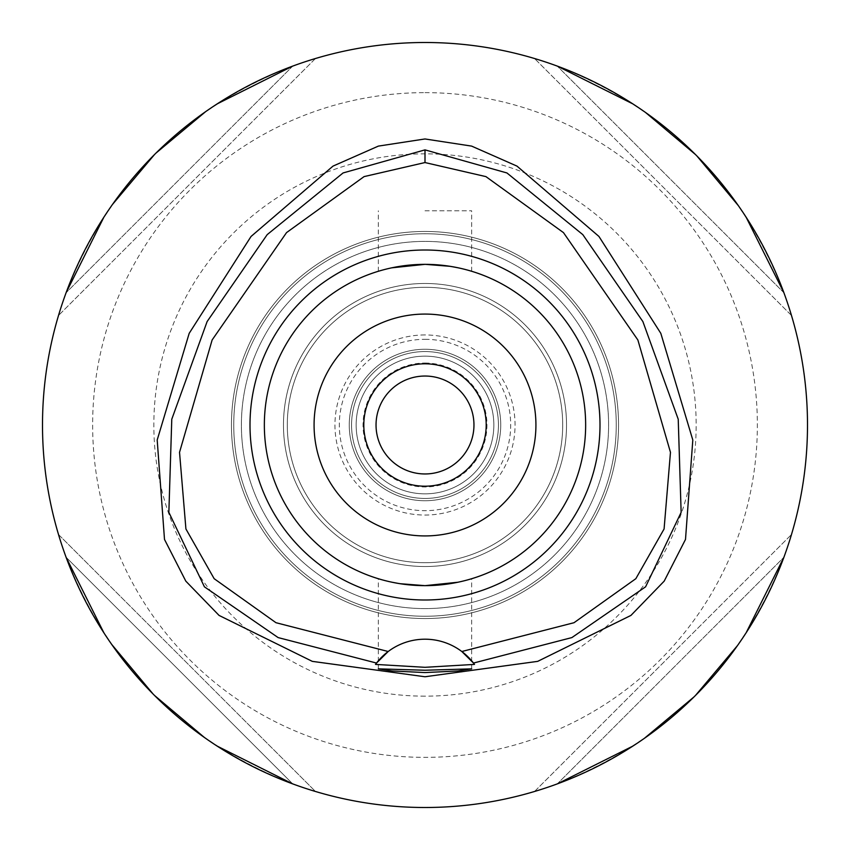 <?xml version="1.0" encoding="UTF-8"?>
<svg xmlns="http://www.w3.org/2000/svg" width="850" height="850" viewBox="0 0 850 850"><rect width="100%" height="100%" fill="white"/><g stroke="black" fill="none" stroke-linecap="round" stroke-linejoin="round"><path stroke-width="0.64" stroke-dasharray="4.25 3.19" d="M375.498 664.403A61.2 61.2 0 0 1 376.518 663.053M388.184 651.514A61.2 61.2 0 0 1 461.816 651.514M425 42.5A382.5 382.5 0 0 0 42.5 425A382.5 382.5 0 0 0 425 807.5A382.5 382.5 0 0 0 807.5 425A382.5 382.5 0 0 0 425 42.5M66.109 292.708A382.5 382.5 0 0 0 58.523 315.456A382.5 382.5 0 0 1 66.109 292.708C108.449 183.982 183.982 108.449 292.708 66.109A382.5 382.5 0 0 1 315.456 58.523A382.5 382.5 0 0 0 292.708 66.109L66.109 292.708L292.708 66.109M217.186 103.881L205.572 111.701M155.975 153.096L154.53 154.53M112.508 204.425L103.881 217.186M66.109 557.292L292.708 783.891L66.109 557.292C108.449 666.018 183.982 741.551 292.708 783.891A382.5 382.5 0 0 0 315.456 791.477L58.523 534.544A382.5 382.5 0 0 0 66.109 557.292A382.5 382.5 0 0 1 58.523 534.544L315.456 791.477M103.881 632.814L111.701 644.428M153.096 694.025L154.53 695.47M204.425 737.492L217.186 746.119M783.891 557.292A382.5 382.5 0 0 0 791.477 534.544A382.5 382.5 0 0 1 783.891 557.292C741.551 666.018 666.018 741.551 557.292 783.891A382.5 382.5 0 0 1 534.544 791.477A382.5 382.5 0 0 0 557.292 783.891L783.891 557.292L557.292 783.891M632.814 746.119L644.428 738.299M694.025 696.904L695.47 695.47M737.492 645.575L746.119 632.814M557.292 66.109A382.5 382.5 0 0 0 534.544 58.523A382.5 382.5 0 0 1 557.292 66.109C666.018 108.449 741.551 183.982 783.891 292.708A382.5 382.5 0 0 1 791.477 315.456A382.5 382.5 0 0 0 783.891 292.708L557.292 66.109L783.891 292.708M746.119 217.186L738.299 205.572M696.904 155.975L695.47 154.53M645.575 112.508L632.814 103.881M425 92.639A332.361 332.361 0 0 1 757.361 425A332.361 332.361 0 0 1 425 757.361A332.361 332.361 0 0 1 92.639 425A332.361 332.361 0 0 1 425 92.639M425 696.161A271.161 271.161 0 0 1 153.839 425A271.161 271.161 0 0 1 425 153.839A271.161 271.161 0 0 1 696.161 425A271.161 271.161 0 0 1 425 696.161M425 616.25A191.25 191.25 0 0 0 616.25 425A191.25 191.25 0 0 0 425 233.75A191.25 191.25 0 0 0 233.75 425A191.25 191.25 0 0 0 425 616.25A191.25 191.25 0 0 1 233.75 425A191.25 191.25 0 0 1 425 233.75A191.25 191.25 0 0 1 616.25 425A191.25 191.25 0 0 1 425 616.25A191.25 191.25 0 0 0 616.25 425A191.25 191.25 0 0 0 425 233.75A191.25 191.25 0 0 0 233.75 425A191.25 191.25 0 0 0 425 616.25M425 283.475A141.525 141.525 0 0 1 566.525 425A141.525 141.525 0 0 1 425 566.525A141.525 141.525 0 0 1 283.475 425A141.525 141.525 0 0 1 425 283.475A141.525 141.525 0 0 0 283.475 425A141.525 141.525 0 0 0 425 566.525A141.525 141.525 0 0 0 566.525 425A141.525 141.525 0 0 0 425 283.475A141.525 141.525 0 0 0 283.475 425A141.525 141.525 0 0 0 425 566.525A141.525 141.525 0 0 0 566.525 425A141.525 141.525 0 0 0 425 283.475A141.525 141.525 0 0 1 566.525 425A141.525 141.525 0 0 1 425 566.525A141.525 141.525 0 0 1 283.475 425A141.525 141.525 0 0 1 425 283.475M425 287.3A137.7 137.7 0 0 1 562.7 425A137.7 137.7 0 0 1 425 562.7A137.7 137.7 0 0 1 287.3 425A137.7 137.7 0 0 1 425 287.3A137.7 137.7 0 0 0 287.3 425A137.7 137.7 0 0 0 425 562.7A137.7 137.7 0 0 0 562.7 425A137.7 137.7 0 0 0 425 287.3A137.7 137.7 0 0 0 287.3 425A137.7 137.7 0 0 0 425 562.7A137.7 137.7 0 0 0 562.7 425A137.7 137.7 0 0 0 425 287.3A137.7 137.7 0 0 1 562.7 425A137.7 137.7 0 0 1 425 562.7A137.7 137.7 0 0 1 287.3 425A137.7 137.7 0 0 1 425 287.3M425 339.32A85.68 85.68 0 0 1 510.68 425A85.68 85.68 0 0 1 425 510.68A85.68 85.68 0 0 1 339.32 425A85.68 85.68 0 0 1 425 339.32M425 493.85A68.85 68.85 0 0 1 356.15 425A68.85 68.85 0 0 1 425 356.15A68.85 68.85 0 0 1 493.85 425A68.85 68.85 0 0 1 425 493.85A68.85 68.85 0 0 0 493.85 425A68.85 68.85 0 0 0 425 356.15A68.85 68.85 0 0 0 356.15 425A68.85 68.85 0 0 0 425 493.85A68.85 68.85 0 0 0 493.85 425A68.85 68.85 0 0 0 425 356.15A68.85 68.85 0 0 0 356.15 425A68.85 68.85 0 0 0 425 493.85A68.85 68.85 0 0 1 356.15 425A68.85 68.85 0 0 1 425 356.15A68.85 68.85 0 0 1 493.85 425A68.85 68.85 0 0 1 425 493.85M425 351.56A73.44 73.44 0 0 1 498.44 425A73.44 73.44 0 0 1 425 498.44A73.44 73.44 0 0 1 351.56 425A73.44 73.44 0 0 1 425 351.56A73.44 73.44 0 0 0 351.56 425A73.44 73.44 0 0 0 425 498.44A73.44 73.44 0 0 0 498.44 425A73.44 73.44 0 0 0 425 351.56M425 376.04A48.96 48.96 0 0 1 473.96 425A48.96 48.96 0 0 1 425 473.96A48.96 48.96 0 0 1 376.04 425A48.96 48.96 0 0 1 425 376.04M425 363.8A61.2 61.2 0 0 1 486.2 425A61.2 61.2 0 0 1 425 486.2A61.2 61.2 0 0 1 363.8 425A61.2 61.2 0 0 1 425 363.8M425 314.075A110.925 110.925 0 0 1 535.925 425A110.925 110.925 0 0 1 425 535.925A110.925 110.925 0 0 1 314.075 425A110.925 110.925 0 0 1 425 314.075M425 585.65A160.65 160.65 0 0 1 264.35 425A160.65 160.65 0 0 1 425 264.35A160.65 160.65 0 0 1 585.65 425A160.65 160.65 0 0 1 425 585.65A160.65 160.65 0 0 1 264.35 425A160.65 160.65 0 0 1 425 264.35A160.65 160.65 0 0 1 585.65 425A160.65 160.65 0 0 1 425 585.65A160.65 160.65 0 0 0 585.65 425A160.65 160.65 0 0 0 425 264.35A160.65 160.65 0 0 0 264.35 425A160.65 160.65 0 0 0 425 585.65L424.947 585.65M425.319 264.35L449.14 266.178M454.07 267.006L462.156 268.706M464.652 269.322L471.665 271.277L464.642 269.312M463.749 269.099L458.214 267.824M451.531 266.56L449.916 266.294M457.863 582.25L463.377 580.996M464.652 580.678L458.203 582.186M454.091 582.994L449.14 583.822M425 210.8L471.665 210.8L425 210.8M392.137 267.75L386.633 269.004M385.348 269.322L378.335 271.277L385.358 269.322M386.251 269.089L391.786 267.824M424.681 585.65L400.86 583.822M395.909 582.994L386.623 580.996M385.358 580.678L378.335 578.722L385.348 580.678M386.251 580.911L391.797 582.186M398.469 583.44L400.084 583.706M425 608.6A183.6 183.6 0 0 1 241.4 425A183.6 183.6 0 0 1 425 241.4A183.6 183.6 0 0 1 608.6 425A183.6 183.6 0 0 1 425 608.6A183.6 183.6 0 0 0 608.6 425A183.6 183.6 0 0 0 425 241.4A183.6 183.6 0 0 0 241.4 425A183.6 183.6 0 0 0 425 608.6A183.6 183.6 0 0 0 608.6 425A183.6 183.6 0 0 0 425 241.4A183.6 183.6 0 0 0 241.4 425A183.6 183.6 0 0 0 425 608.6M534.544 791.477L791.477 534.544L534.544 791.477M791.477 315.456L534.544 58.523L791.477 315.456M315.456 58.523L58.523 315.456L315.456 58.523M425 618.545A193.545 193.545 0 0 0 618.545 425A193.545 193.545 0 0 0 425 231.455A193.545 193.545 0 0 0 231.455 425A193.545 193.545 0 0 0 425 618.545A193.545 193.545 0 0 1 231.455 425A193.545 193.545 0 0 1 425 231.455A193.545 193.545 0 0 1 618.545 425A193.545 193.545 0 0 1 425 618.545M425 334.953A90.047 90.047 0 0 0 334.953 425A90.047 90.047 0 0 0 425 515.047A90.047 90.047 0 0 0 515.047 425A90.047 90.047 0 0 0 425 334.953M425 500.735A75.735 75.735 0 0 0 500.735 425A75.735 75.735 0 0 0 425 349.265A75.735 75.735 0 0 0 349.265 425A75.735 75.735 0 0 0 425 500.735A75.735 75.735 0 0 1 349.265 425A75.735 75.735 0 0 1 425 349.265A75.735 75.735 0 0 1 500.735 425A75.735 75.735 0 0 1 425 500.735M425 363.035A61.965 61.965 0 0 1 486.965 425A61.965 61.965 0 0 1 425 486.965A61.965 61.965 0 0 1 363.035 425A61.965 61.965 0 0 1 425 363.035M471.665 271.277L471.665 210.8M378.335 271.277L378.335 210.8M378.335 668.854L378.335 578.722M471.665 668.854L471.665 578.722"/><path stroke-width="1.27" d="M425 162.552L485.934 176.619L563.476 232.624L637.872 339.989L670.469 452.338L664.084 528.976L635.843 578.691L574.016 622.71L461.816 651.514A61.2 61.2 0 0 0 388.184 651.514L275.984 622.71L214.157 578.691L185.916 528.966L179.531 452.317L212.139 339.957L286.546 232.602L364.087 176.609L425 162.552L425 149.876L506.929 172.954L582.803 234.621L642.887 321.576L678.226 419.231L681.137 512.359L645.596 586.808L571.88 637.585L473.482 663.053L461.816 651.514A61.2 61.2 0 0 1 473.482 663.053L474.502 664.403L425 667.314L375.498 664.403L376.518 663.053A61.2 61.2 0 0 1 388.184 651.514L376.518 663.053L278.12 637.585L204.404 586.808L168.863 512.359L171.774 419.231L207.113 321.576L267.197 234.621L343.071 172.954L425 149.876M425 599.994A174.994 174.994 0 0 0 599.994 425A174.994 174.994 0 0 0 425 250.006A174.994 174.994 0 0 0 250.006 425A174.994 174.994 0 0 0 425 599.994M473.748 663.404A61.2 61.2 0 0 1 474.502 664.403M425 670.236L378.335 668.854L391.978 670.958L425 672.573L457.948 670.969L471.665 668.854L425 670.236M425 138.964L378.377 146.104L333.009 166.111L251.058 236.449L189.189 333.338L157.197 439.992L164.496 539.421L185.799 581.124L219.066 615.421L312.311 661.364L425 676.759L537.689 661.364L630.934 615.421L664.201 581.124L685.504 539.421L692.803 439.992L660.811 333.338L598.942 236.449L516.991 166.111L471.623 146.104L425 138.964M425 42.5A382.5 382.5 0 0 1 807.5 425A382.5 382.5 0 0 1 425 807.5A382.5 382.5 0 0 1 42.5 425A382.5 382.5 0 0 1 425 42.5M292.708 66.109L217.186 103.881M205.572 111.701L155.975 153.096M154.53 154.53L112.508 204.425M103.881 217.186L66.109 292.708M315.456 791.477A382.5 382.5 0 0 1 292.708 783.891L217.186 746.119M66.109 557.292L103.881 632.814M111.701 644.428L153.096 694.025M154.53 695.47L204.425 737.492M557.292 783.891L632.814 746.119M644.428 738.299L694.025 696.904M695.47 695.47L737.492 645.575M746.119 632.814L783.891 557.292M783.891 292.708L746.119 217.186M738.299 205.572L696.904 155.975M695.47 154.53L645.575 112.508M632.814 103.881L557.292 66.109M425 376.04A48.96 48.96 0 0 0 376.04 425A48.96 48.96 0 0 0 425 473.96A48.96 48.96 0 0 0 473.96 425A48.96 48.96 0 0 0 425 376.04M425 363.8A61.2 61.2 0 0 0 363.8 425A61.2 61.2 0 0 0 425 486.2A61.2 61.2 0 0 0 486.2 425A61.2 61.2 0 0 0 425 363.8M425 314.075A110.925 110.925 0 0 0 314.075 425A110.925 110.925 0 0 0 425 535.925A110.925 110.925 0 0 0 535.925 425A110.925 110.925 0 0 0 425 314.075M449.916 266.294L425.319 264.35M449.14 266.178L454.07 267.006M462.156 268.706L464.652 269.322M464.642 269.312L463.749 269.099M458.214 267.824L451.531 266.56M449.14 583.822L425.021 585.65L457.863 582.25M463.377 580.996L464.652 580.678M458.203 582.186L454.091 582.994M391.786 267.824L425 264.35L392.137 267.75M400.86 583.822L395.909 582.994M391.797 582.186L398.469 583.44M400.084 583.706L424.979 585.65A160.65 160.65 0 0 0 585.65 425A160.65 160.65 0 0 0 425 264.35A160.65 160.65 0 0 0 264.35 425A160.65 160.65 0 0 0 425 585.65"/></g></svg>

